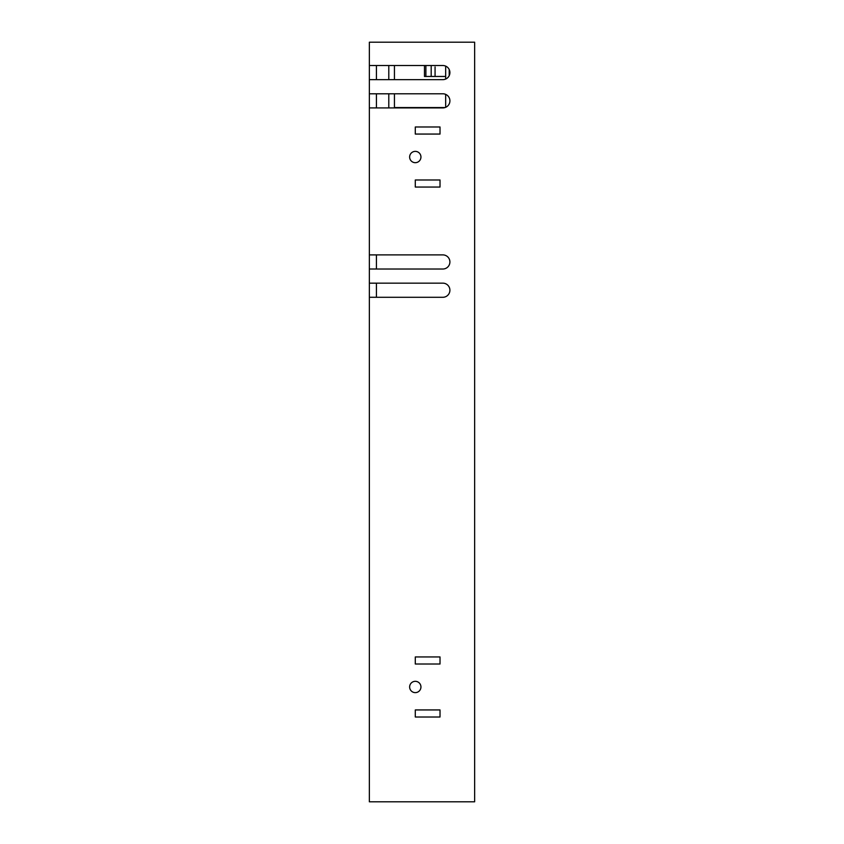 <?xml version="1.0" encoding="UTF-8"?>
<svg xmlns="http://www.w3.org/2000/svg" width="844" height="844" viewBox="0 0 844 844"><rect width="100%" height="100%" fill="white"/><g stroke="black" fill="none" stroke-linecap="round" stroke-linejoin="round"><path stroke-width="1.27" d="M376.424 65.537L369.356 65.516L376.424 65.537L376.424 79.631L369.356 79.652L369.356 42.2L474.644 42.2L474.644 95.193M474.644 42.2L474.644 801.8L369.356 801.8L369.356 297.288L442.847 297.288A7.068 7.068 90 0 0 449.905 290.22A7.068 7.068 90 0 0 442.847 283.151L369.356 283.151L369.356 269.025L442.847 269.025A7.068 7.068 90 0 0 449.905 261.957A7.068 7.068 90 0 0 442.847 254.888L369.356 254.888L369.356 93.8L442.847 93.779A7.068 7.068 90 0 1 449.905 100.847A7.068 7.068 90 0 1 442.847 107.916L369.356 107.926L442.847 107.916A7.068 7.068 90 0 0 445.052 107.557L394.443 107.557L394.443 93.779L394.443 107.916L388.789 107.916L388.789 93.779M474.644 563.032L474.644 659.006M474.644 662.941L474.644 713.76M474.644 559.087L474.644 508.267M445.674 94.37A7.068 7.068 90 0 1 445.674 107.325L445.674 94.37M369.356 65.516L442.847 65.516A7.068 7.068 90 0 1 449.905 72.584A7.068 7.068 90 0 1 442.847 79.652L369.356 79.652L369.356 93.8L376.424 93.8L376.424 107.895L369.356 107.916M415.29 681.319A5.655 5.655 90 0 1 420.945 686.974A5.655 5.655 90 0 1 415.29 692.629A5.655 5.655 90 0 1 409.635 686.974A5.655 5.655 90 0 1 415.29 681.319M415.29 162.681A5.655 5.655 90 0 1 409.635 157.026A5.655 5.655 90 0 1 415.29 151.371A5.655 5.655 90 0 1 420.945 157.026A5.655 5.655 90 0 1 415.29 162.681M415.29 134.059L415.29 126.99L440.019 126.99L440.019 134.059L415.29 134.059L415.29 126.99M440.019 187.052L415.29 187.052L415.29 179.983L440.019 179.983L440.019 187.052M440.019 709.941L440.019 717.01L415.29 717.01L415.29 709.941L440.019 709.941M415.29 664.017L415.29 656.948L440.019 656.948L440.019 664.017L415.29 664.017L415.29 656.948M369.356 269.004L376.424 269.004L369.356 269.025L369.356 254.909L376.424 254.909L376.424 269.004L376.424 254.888L369.356 254.909M369.356 297.267L369.356 283.173L376.424 283.173L376.424 297.267L369.356 297.267L376.424 297.267M376.424 93.8L369.356 93.8M376.424 79.631L369.356 79.631M415.29 187.052L415.29 179.983M415.29 717.01L415.29 709.941M376.424 297.288L376.424 283.151L369.356 283.173M388.789 79.652L388.789 65.516M394.443 79.652L394.443 65.516L394.443 79.652M445.674 66.106L445.674 76.466L424.479 76.466L424.479 65.516M449.208 75.654L449.208 69.514M445.674 76.466L445.674 79.062M425.893 65.516L425.893 76.466M435.071 66.94L435.071 76.466M376.424 107.895L369.356 107.895M431.189 65.516L431.189 76.466"/></g></svg>
